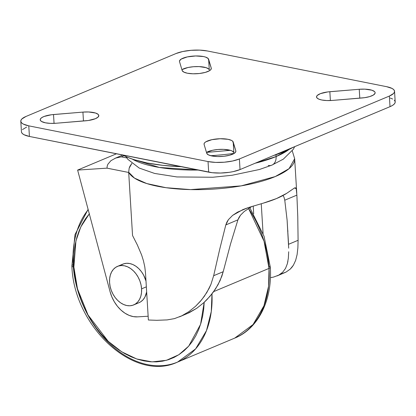 <?xml version="1.0" encoding="UTF-8"?>
<svg xmlns="http://www.w3.org/2000/svg" width="416" height="416" viewBox="0 0 416 416"><rect width="100%" height="100%" fill="white"/><g stroke="black" fill="none" stroke-linecap="round" stroke-linejoin="round"><path stroke-width="0.62" d="M121.025 265.106L123.682 263.822L126.615 263.292L129.714 263.531L132.86 264.534L135.933 266.261L138.809 268.653L141.388 271.606L143.562 275.018L145.99 281.034A20.904 15.038 -112.8 0 0 122.845 264.134L117.489 266.38A20.904 15.038 67.2 0 1 141.58 288.844L146.349 286.848L141.58 288.844A20.904 15.038 67.2 0 1 133.661 304.933A20.904 15.038 67.2 0 1 109.569 282.469A20.904 15.038 67.2 0 1 117.489 266.38M89.445 213.704L85.514 218.728L82.098 224.344L79.232 230.495L76.939 237.12L75.244 244.161L74.162 251.55L73.705 259.215L73.876 267.072L74.672 275.059L76.092 283.098L78.114 291.101L80.725 299L83.892 306.717L87.594 314.179L91.785 321.308L96.434 328.042L101.494 334.313L106.917 340.059L112.642 345.233L118.622 349.773L124.8 353.647L131.118 356.808L137.504 359.232L143.91 360.89L150.264 361.774L156.515 361.868L162.588 361.171L168.444 359.7L174.008 357.458L179.239 354.468L184.08 350.766L188.484 346.377L192.416 341.354L195.832 335.738L198.697 329.586L200.99 322.962L202.686 315.921L203.767 308.532L204.188 302.323L200.564 324.371L188.708 346.122L178.849 354.728L166.421 360.303L152.038 361.878L136.724 358.977L121.727 351.816L108.176 341.276L88.031 314.985L77.47 288.808L73.876 267.072A5.574 1.69 176.5 0 1 71.885 265.923A5.574 1.69 -3.5 0 0 73.876 267.072L75.93 240.958L80.787 226.938L89.305 213.86M269.027 268.398A90.584 65.161 -112.8 0 0 248.508 208.416L264.04 241.212L269.027 268.398A5.574 1.69 -3.5 0 0 270.322 267.202A5.574 1.69 176.5 0 1 269.027 268.398L268.58 286.234L263.942 305.781L253.068 324.542L234.707 338.114A90.584 65.161 -112.8 0 0 269.027 268.398L213.678 291.611L269.027 268.398M268.871 266.178A5.574 1.69 176.5 0 1 270.322 267.202C272.548 300.976 257.52 329.108 234.707 338.114L177.57 362.076L195.603 348.894L206.466 330.637L211.286 311.49L211.973 293.878A90.584 65.161 67.2 0 1 177.57 362.076A90.584 65.161 67.2 0 1 73.18 264.727A90.584 65.161 67.2 0 1 88.197 209.711M261.248 203.731L263.068 233.496L261.248 203.731M253.677 213.782L253.204 206.04L253.677 213.782M273.572 277.077L270.442 277.675L273.572 277.077L278.756 275.127L273.572 277.077M282.688 272.225L278.756 275.127L282.688 272.225L285.516 268.403L282.688 272.225M287.94 261.092L287.342 263.749L285.516 268.403L287.342 263.749L288.35 258.201L288.694 251.763L288.35 258.201M277.051 275.938L286.031 272.085L290.217 269.121L291.938 267.264L293.41 265.179L295.656 260.348L297.107 254.571L297.877 247.91L298.095 240.297L288.564 244.296L287.113 220.184L284.768 200.2L283.941 196.997L282.745 195.322L283.941 196.997L284.768 200.2L287.113 220.184L288.678 248.175M244.228 211.479L251.95 206.419L244.228 211.479L240.5 215.218L244.228 211.479M239.002 217.433L240.5 215.218L237.916 219.851L239.002 217.433M186.633 313.862L196.758 308.277L203.741 302.728L210.101 296.166L215.634 288.746L220.121 280.535L223.2 271.71L230.558 243.906L237.916 219.851L225.805 224.931L226.845 222.191L228.405 219.664L232.622 215.384L242.944 209.586L248.274 207.6L263.505 203.086A83.616 25.371 -3.5 0 0 286.608 193.393L294.559 187.938L296.223 188.708L296.878 195.125L297.768 216.611L298.095 240.297L288.564 244.296M271.981 165.09A11.149 8.018 -112.8 0 0 276.099 156.551L255.18 163.223A86.403 26.218 -3.5 0 0 276.099 156.551L275.99 154.731L276.099 156.551A86.403 26.218 -3.5 0 0 289.047 149.453L276.099 156.551A11.149 8.018 67.2 0 1 271.981 165.09A11.149 8.018 67.2 0 1 268.216 165.454M198.047 170.045L159.354 167.45L132.179 159.052A86.403 26.218 -3.5 0 0 198.047 170.045M234.078 153.384A97.552 29.598 176.5 0 1 210.652 155.688M284.232 151.627L284.196 151.055L284.232 151.627A97.552 29.598 -3.5 0 0 293.223 147.269L284.232 151.627L273.343 155.605A97.552 29.598 -3.5 0 0 284.232 151.627M122.84 155.064A97.552 29.598 -3.5 0 0 181.189 166.686L162.822 165.355L147.051 162.958L133.676 159.552L128.06 157.508L122.84 155.064M211.245 68.078A14.633 4.441 176.5 0 1 211.302 68.39A14.633 4.441 176.5 0 1 203.003 72.946A14.633 4.441 176.5 0 1 187.32 73.211L183.747 72.062L182.146 70.481L179.53 61.677L179.556 60.804L181.262 59.056L187.314 56.909L195.65 55.968L203.455 56.545L205.457 57.054L208.099 58.448L211.245 68.078L210.995 69.399L209.513 70.704L205.286 72.4L199.41 73.502L193.014 73.788L187.32 73.211A14.633 4.441 176.5 0 1 182.146 70.481L179.53 61.677A14.633 4.441 176.5 0 1 179.473 61.37A14.633 4.441 176.5 0 1 193.294 56.077A14.633 4.441 176.5 0 1 208.629 59.275L209.279 69.878A14.633 4.441 -3.5 0 0 197.704 66.56A14.633 4.441 -3.5 0 0 181.901 69.664L187.964 67.512L193.435 66.721L199.103 66.591L206.107 67.657L208.749 69.051L209.279 69.878L208.629 59.275L211.245 68.078M235.82 150.847A14.633 4.441 176.5 0 1 235.877 151.154A14.633 4.441 176.5 0 1 227.578 155.709A14.633 4.441 176.5 0 1 211.9 155.979L208.322 154.825L206.721 153.249L204.105 144.446L204.131 143.572L204.719 142.683L205.842 141.82L211.895 139.677L220.225 138.731L228.03 139.313L231.603 140.462L232.674 141.211L235.82 150.847L235.57 152.162L234.088 153.468L229.861 155.168L223.985 156.265L217.589 156.556L211.9 155.979A14.633 4.441 176.5 0 1 206.721 153.249L204.105 144.446A14.633 4.441 176.5 0 1 204.053 144.134A14.633 4.441 176.5 0 1 217.875 138.845A14.633 4.441 176.5 0 1 233.21 142.038L233.854 152.646A14.633 4.441 -3.5 0 0 222.279 149.328A14.633 4.441 -3.5 0 0 206.476 152.428L212.54 150.28L218.01 149.49L223.678 149.36L230.682 150.426L232.253 151.065L233.854 152.646L233.21 142.038L235.82 150.847M56.108 123.245A14.633 4.441 176.5 0 1 45.443 122.819L41.548 121.488L40.347 120.302L40.383 118.992L41.668 117.676L44.086 116.464L51.397 114.754L82.919 112.102L88.582 111.972L95.592 113.038L98.228 114.431L98.764 115.258L98.15 117.016L95.415 118.69L88.317 120.5L56.108 123.245L50.44 123.375L45.443 122.819A14.633 4.441 176.5 0 1 40.212 119.782A14.633 4.441 176.5 0 1 53.518 114.53L54.059 123.37L53.518 114.53L82.919 112.102L83.46 120.988L82.919 112.102A14.633 4.441 176.5 0 1 98.816 115.565A14.633 4.441 176.5 0 1 85.504 120.817L56.108 123.245M332.436 100.422A14.633 4.441 176.5 0 1 321.766 99.996L318.916 99.18L317.122 98.093L316.534 96.834L317.2 95.508L320.408 93.642L327.725 91.931L359.242 89.279L364.91 89.149L371.914 90.215L374.556 91.608L375.086 92.435L375.06 93.309L373.355 95.061L369.699 96.595L364.645 97.677L332.436 100.422L326.768 100.552L321.766 99.996A14.633 4.441 176.5 0 1 316.534 96.959A14.633 4.441 176.5 0 1 329.846 91.707L330.387 100.547L329.846 91.707L359.242 89.279A14.633 4.441 176.5 0 1 375.144 92.742A14.633 4.441 176.5 0 1 361.832 97.994L332.436 100.422M137.524 316.867L148.143 316.233L137.524 316.867A29.266 21.05 67.2 0 1 110.063 291.652L111.852 296.878L114.327 301.808L117.411 306.27L120.988 310.107L124.935 313.175L129.106 315.375L133.349 316.623L137.524 316.867M179.41 316.888L189.353 312.629L196.758 308.277L203.741 302.728L207.017 299.556L212.976 292.568L218.036 284.716L221.853 276.203L223.2 271.71L213.663 275.709L210.933 284.393L209.035 288.527L204.365 296.239L200.236 301.465L195.629 306.212L188.947 311.6L181.808 315.806L174.47 318.62L167.18 319.904L156.827 320.304L148.377 320.008L145.491 272.854L144.789 266.854L143.447 260.796L141.627 255.003L137.353 244.967L132.548 235.513L128.69 172.463L107.016 168.147L77.62 170.082L110.063 291.652L77.62 170.082L116.459 153.79L77.62 170.082L107.016 168.147L107.182 166.156L107.916 164.195L110.942 160.664L115.643 158.08L121.295 156.842L124.041 155.688L121.295 156.842L115.643 158.08L110.942 160.664L107.916 164.195L107.182 166.156L107.016 168.147L128.69 172.463L132.548 235.513L137.353 244.967L141.627 255.003L143.447 260.796L144.789 266.854L145.491 272.854L148.377 320.008L156.827 320.304L167.18 319.904L174.47 318.62L181.808 315.806L188.947 311.6L195.629 306.212L201.666 299.78L206.83 292.49L210.933 284.393L213.663 275.709L219.69 249.361L225.805 224.931L228.405 219.664L232.622 215.384L237.619 212.113L248.274 207.6M133.661 304.933L139.017 302.687A20.904 15.038 -112.8 0 0 146.656 291.918L144.914 297.107L143.109 299.723L140.832 301.714L138.96 302.713M126.885 157.955L121.295 156.842L126.885 157.955M294.622 187.912L295.573 187.803L296.223 188.708L296.878 195.125L284.768 200.2L296.878 195.125L297.768 216.611L298.095 240.297L297.877 247.91L297.107 254.571L295.656 260.348L293.41 265.179L290.217 269.121L286.031 272.085L280.743 274.061M128.674 172.234L134.456 178.084L146.791 183.565L166.052 187.704L190.59 189.597L241.192 185.874L275.22 176.576L289.068 168.657L294.658 158.72A83.616 25.371 176.5 0 1 218.28 188.755A83.616 25.371 176.5 0 1 128.674 172.234L129.173 168.152L128.674 172.234M21.533 132.293L22.344 133.552L23.977 134.696L29.422 136.453L28.772 125.85A22.298 6.765 176.5 0 1 20.8 121.217L21.45 131.82A22.298 6.765 -3.5 0 0 29.422 136.453L208.681 172.162L208.031 161.559L28.772 125.85L29.422 136.453L212.285 172.713L220.574 173.04L229.226 172.328L233.272 171.605L240.037 169.572L239.387 158.969A22.298 6.765 176.5 0 1 208.031 161.559L208.681 172.162A22.298 6.765 -3.5 0 0 240.037 169.572L390.016 106.668A22.298 6.765 -3.5 0 0 395.2 101.91L394.55 91.307A22.298 6.765 176.5 0 1 389.366 96.065L390.016 106.668L389.366 96.065L239.387 158.969L240.037 169.572L390.016 106.668L392.475 105.435L394.181 104.12L395.075 102.768L395.117 101.436L394.306 100.178M20.8 121.217A22.298 6.765 176.5 0 1 25.984 116.459L175.963 53.555A22.298 6.765 176.5 0 1 207.319 50.965L386.578 86.674A22.298 6.765 176.5 0 1 394.55 91.307M392.673 99.034L390.286 98.056M26.634 127.062L22.464 129.61M208.031 161.559L215.654 162.406L224.292 162.209L232.622 161.002L239.387 158.969L389.366 96.065L393.536 93.517L394.425 92.165L394.467 90.834L393.656 89.575L392.023 88.431L386.578 86.674L207.319 50.965L199.696 50.118L191.064 50.315L182.728 51.522L175.963 53.555L25.984 116.459L21.819 119.007L20.925 120.359L20.883 121.69L21.694 122.949L23.327 124.093L28.772 125.85L208.031 161.559M359.788 98.166L359.242 89.279L359.788 98.166M206.508 152.412L230.376 150.327M289.177 191.662L291.356 190.081M242.668 209.7L242.944 209.586M263.505 203.086L276.562 198.541L286.608 193.393M213.663 275.709L219.69 249.361L225.805 224.931L237.916 219.851L230.558 243.906L223.2 271.71L213.663 275.709M88.104 209.357L75.015 234.556L71.885 265.918A5.574 1.69 176.5 0 1 73.18 264.727M131.856 163.394L129.173 168.152L129.958 166.202L131.856 163.394M109.569 282.469L110.115 286.411L111.254 290.321L112.939 294.05L115.118 297.461L117.692 300.414L120.572 302.806L123.646 304.533L126.792 305.536L129.891 305.781L132.824 305.245L135.476 303.961L137.753 301.969L139.558 299.354L140.826 296.213L141.508 292.661L141.58 288.844L141.034 284.908L139.896 280.992L138.206 277.264L136.032 273.853L133.453 270.899L130.577 268.507L127.504 266.781L124.358 265.777L121.259 265.538L118.326 266.068L115.669 267.353L113.396 269.344L111.592 271.96L110.323 275.106L109.637 278.652L109.569 282.469M249.787 207.636L264.066 236.283L270.322 267.207M287.919 231.213L287.898 230.838M294.658 146.666L293.296 149.302L283.317 159.156L271.877 165.131L259.428 169.499L232.081 175.271L212.815 177.242L176.909 176.946L154.612 173.436L139.214 168.064L127.868 159.333L126.1 156.666M296.78 193.414L294.658 158.72L292.266 150.868M122.803 155.054L114.847 158.392M71.885 265.918C73.575 325.884 133.754 382.824 177.57 362.076"/></g></svg>
